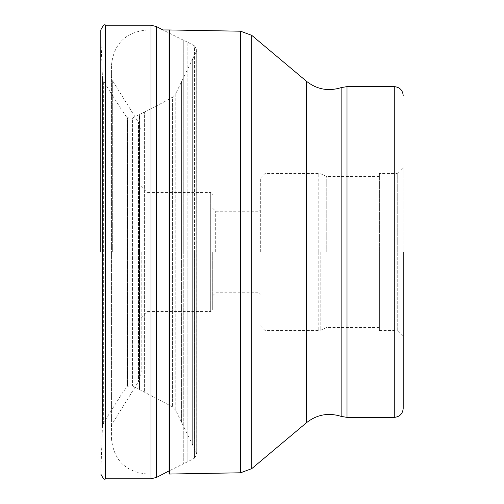 <?xml version="1.0" encoding="UTF-8"?>
<svg xmlns="http://www.w3.org/2000/svg" width="504" height="504" viewBox="0 0 504 504"><rect width="100%" height="100%" fill="white"/><g stroke="black" fill="none" stroke-linecap="round" stroke-linejoin="round"><path stroke-width="0.38" stroke-dasharray="2.52 1.89" d="M111.434 65.677L111.434 426.825L111.434 65.677C113.551 43.987 125.458 32.08 147.155 29.963L147.155 474.037L147.155 29.963L162.905 29.963L183.28 40.118L183.28 252L183.28 40.118L187.841 42.33L187.841 252L187.841 42.33L188.099 252L188.099 42.462L194.487 45.833L194.487 252L194.487 45.833L196.762 49.625L196.762 454.375L196.213 452.233L175.757 410.401L172.595 406.93L132.565 385.938L127.436 386.203L121.987 393.593L103.66 422.686L102.432 427.039L100.8 474.037L100.8 29.963L100.8 252L196.736 252L192.667 252L192.667 445.126L192.667 58.873L192.667 252L192.667 58.873L192.667 252L181.61 252L181.61 422.642L181.61 81.358L181.61 252L181.61 81.358L181.61 252L176.873 252L176.873 91.243L176.873 252L176.873 91.243L176.873 252L100.863 252L100.863 465.828L100.863 38.172L101.109 459.938L101.109 44.062L102.432 76.961L102.432 427.039L102.432 76.961L103.66 81.314L103.66 422.686L103.66 81.314L104.87 83.299L104.87 420.701L104.87 83.299L110.011 91.615L110.011 412.385L110.011 91.615L121.987 110.407L121.987 393.593L121.987 110.407L122.144 393.359L122.144 110.641L126.183 116.544L126.183 387.456L126.183 116.544L127.436 117.797L127.436 386.203L127.436 117.797L132.565 118.062L132.565 385.938L132.565 118.062L139.312 114.635L139.312 389.365L139.589 114.496L139.589 389.504L139.589 114.496L144.358 112.058L144.358 391.942L144.358 112.058C162.994 102.476 165.703 101.266 172.595 97.07L172.595 406.93L172.595 97.07L175.757 93.599L175.757 410.401L175.757 93.599L192.805 58.59L192.805 445.41L192.805 58.59L196.213 51.767L196.213 452.233L196.213 51.767L196.736 50.104L196.736 453.896L196.762 49.625L196.762 454.375L194.487 458.168L194.487 252L194.487 458.168L188.099 461.538L188.099 252L187.841 461.67L187.841 252L187.841 461.67L183.28 463.882L183.28 252L183.28 463.882L169.098 470.894M141.202 252L141.202 372.103L141.202 252M111.434 252L111.434 438.322L111.434 252M403.2 252L403.2 167.473L403.2 252M379.386 173.426L379.386 330.574L379.386 173.426L397.246 173.426L397.246 252L397.246 173.426L403.2 167.473M379.386 330.574L397.246 330.574L397.246 252L397.246 330.574L403.2 336.527M379.386 252L379.386 327.6L379.386 252M326.245 252L326.245 176.4L326.245 252M260.335 252L260.335 178.183L260.335 252M215.687 252L215.687 211.226L215.687 252M212.713 252L212.713 309.147L212.713 252M100.8 474.037L100.8 252M105.563 25.2L105.563 478.8M150.967 478.8L150.967 25.2M156.605 477.376L156.605 26.624M176.873 252L176.873 412.757L176.873 252M138.512 252.082L138.512 381.522L138.512 252.082M138.512 251.918L138.512 122.478L138.512 251.918M112.335 252L112.335 80.319L112.335 252M111.434 438.322C113.551 460.013 125.458 471.92 147.155 474.037L169.098 474.037L169.098 29.963M169.413 29.963L169.413 474.037M240.616 472.79L240.616 31.21M251.786 35.381L251.786 468.619M306.438 422.755L306.438 81.245M341.139 87.614L341.139 416.386M347.004 86.625L347.004 417.375M394.273 417.375L394.273 86.625M320.821 252L320.821 330.133L320.821 252M318.805 251.906L318.805 173.426L318.805 251.906M318.805 252.094L318.805 330.574L318.805 252.094M265.098 252L265.098 330.574L265.098 252M257.954 252L257.954 292.774L257.954 252M210.332 251.906L210.332 192.471L210.332 251.906M210.332 252.094L210.332 311.529L210.332 252.094M111.434 426.825L112.335 423.681L138.512 381.522L141.202 372.103M111.434 77.175L112.335 80.319L138.512 122.478L141.202 131.897M379.386 176.4L326.245 176.4L320.821 173.867L318.805 173.426L265.098 173.426L260.335 178.183M379.386 327.6L326.245 327.6L320.821 330.133L318.805 330.574L265.098 330.574L260.335 325.817M212.713 295.753L215.687 292.774L257.954 292.774L259.623 293.46L260.335 295.155M212.713 208.246L215.687 211.226L257.954 211.226L259.623 210.54L260.335 208.845M141.202 186.518L147.155 192.471L210.332 192.471L212.001 193.158L212.713 194.853M141.202 317.482L147.155 311.529L210.332 311.529L212.001 310.842L212.713 309.147"/><path stroke-width="0.76" d="M100.8 252L100.8 29.963C103.049 25.477 104.637 23.89 105.563 25.2L105.563 478.8C104.637 480.11 103.049 478.523 100.8 474.037M403.2 252L403.2 408.448L403.2 252M169.413 474.037L169.413 29.963L240.616 31.21L240.616 472.79L169.098 474.037L169.098 29.963L162.905 29.963L156.605 26.624L150.967 25.2L150.967 478.8L105.563 478.8M156.605 26.624L156.605 477.376L169.098 470.894M240.616 472.79L251.786 468.619L251.786 35.381L240.616 31.21M306.438 422.755C316.89 414.54 328.457 412.417 341.139 416.386L341.139 87.614C328.457 91.583 316.89 89.46 306.438 81.245L306.438 422.755L251.786 468.619M341.139 416.386L347.004 417.375L347.004 86.625L341.139 87.614M347.004 86.625L394.273 86.625L394.273 417.375L347.004 417.375M150.967 478.8L156.605 477.376M150.967 25.2L105.563 25.2M169.098 29.963L169.413 29.963M306.438 81.245L251.786 35.381M394.273 417.375C399.691 416.846 402.671 413.872 403.2 408.448M394.273 86.625C399.691 87.154 402.671 90.128 403.2 95.552"/></g></svg>
